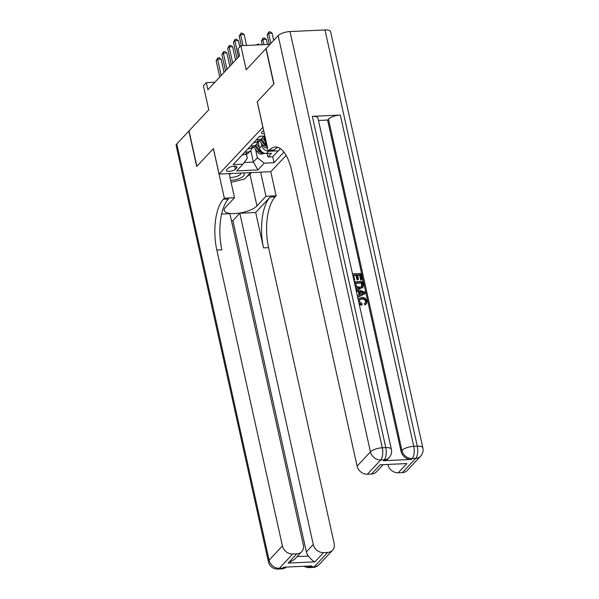 <?xml version="1.0" encoding="UTF-8"?>
<svg xmlns="http://www.w3.org/2000/svg" width="599" height="599" viewBox="0 0 599 599"><rect width="100%" height="100%" fill="white"/><g stroke="black" fill="none" stroke-linecap="round" stroke-linejoin="round"><path stroke-width="0.9" d="M263.732 130.822A4.942 1.707 167.5 0 0 261.763 132.027A4.942 1.707 167.5 0 0 261.411 132.896A4.942 1.707 167.5 0 0 264.391 133.794M269.977 44.378L240.873 45.704L246.211 69.776L265.941 48.684L273.788 84.077L257.226 101.778L262.871 127.265L219.084 174.062L270.845 171.696L286.112 155.381M219.084 174.062L213.431 148.582L196.869 166.282L189.022 130.889L208.752 109.804L203.42 85.732L206.303 82.655L207.868 89.73L239.563 55.864L237.99 48.789L240.873 45.704M258.147 141.881L259.524 148.11A6.177 5.181 43.1 0 0 266.375 153.516L271.482 153.284L268.023 156.975L267.251 153.479M235.37 169.255L236.635 167.9A4.792 1.655 167.5 0 0 236.979 167.061A4.792 1.655 167.5 0 0 233.033 166.282A4.792 1.655 167.5 0 0 227.964 168.297L226.692 169.652A4.792 1.655 167.5 0 0 226.355 170.49A4.792 1.655 167.5 0 0 230.301 171.262A4.792 1.655 167.5 0 0 235.37 169.255L234.688 166.178M264.885 136.01L259.689 136.25L233.183 164.575L242.977 164.133L247.312 158.211L246.436 154.257M250.779 150.469L253.355 162.059L257.383 157.747L264.234 163.16L274.028 162.711L283.948 152.109M264.234 163.16L257.899 169.929L236.635 170.902L242.977 164.133M263.979 136.055L265.29 141.948A6.177 5.181 43.1 0 0 266.877 144.995M261.291 143.206L261.83 145.647A6.177 5.181 43.1 0 0 268.217 151.053M268.023 156.975L272.71 156.766L278.28 150.813M244.811 152.146L247.417 152.026A6.177 5.181 43.1 0 0 250.674 150.589A6.177 5.181 43.1 0 0 251.827 148.2M242.513 154.609L245.111 154.49A6.177 5.181 43.1 0 0 248.368 153.052L250.674 150.589M248.271 148.447L250.876 148.327A6.177 5.181 43.1 0 0 254.133 146.89L256.439 144.426A6.177 5.181 -136.9 0 1 253.182 145.871L250.577 145.984M254.036 142.292L256.634 142.173A6.177 5.181 43.1 0 0 259.891 140.735L262.197 138.272A6.177 5.181 -136.9 0 1 258.94 139.709L256.342 139.829M255.526 149.361L257.383 157.747M214.861 82.265L206.303 82.655M244.182 162.479L253.355 162.059L257.899 169.929M272.71 156.766L274.028 162.711M257.592 142.045A6.177 5.181 -136.9 0 1 256.439 144.426M264.279 137.418L263.313 136.1A6.177 5.181 -136.9 0 1 262.197 138.272M242.228 154.909L242.573 154.984A4.096 3.429 43.1 0 0 244.04 154.535M224.048 72.442L221.091 59.084L217.594 59.249L221.196 75.496M216.149 60.784L217.804 57.818L217.594 59.249L216.149 60.784L219.751 77.031M217.804 57.818L219.204 57.759L221.091 59.084M258.521 143.573L257.548 142.255M259.427 147.676L256.761 144.045M264.728 153.351L261.321 154.13A4.096 3.429 -136.9 0 1 257.622 152.213L253.886 147.129M254.987 145.976L258.716 151.038A4.096 3.429 43.1 0 0 261.329 152.835C262.684 152.767 262.916 152.52 262.018 152.094A4.096 3.429 -136.9 0 1 259.404 150.304L255.683 145.235M230.652 180.359A10.041 3.467 167.5 0 0 240.506 177.993A10.041 3.467 167.5 0 0 243.112 172.969M229.994 177.394A6.874 2.374 167.5 0 0 238.245 175.799A6.874 2.374 167.5 0 0 240.85 173.186A6.874 2.374 167.5 0 0 240.813 173.074M250.509 172.624L244.474 179.079L231.087 182.321M231.746 173.485A10.041 3.467 167.5 0 0 229.32 174.346M319.215 564.52A9.27 9.27 0 0 1 312.873 567.448A9.27 3.916 -92.6 0 0 314.333 566.684L327.668 552.428A9.27 7.772 43.1 0 0 332.557 550.271L319.215 564.52A9.27 7.772 -136.9 0 1 314.333 566.684L310.829 566.841L311.697 565.92L283.716 567.201L282.855 568.122L279.359 568.286A9.27 7.772 -136.9 0 1 269.078 560.17L282.421 545.914A9.27 7.772 43.1 0 0 292.694 554.03L279.359 568.286A9.27 3.916 87.4 0 1 277.899 569.05A9.27 9.27 0 0 1 268.419 561.795A9.27 3.205 167.5 0 1 269.078 560.17L176.802 143.947L188.85 131.076L196.697 166.47L213.371 148.642L224.363 198.194L223.382 199.242A38.628 16.323 -92.6 0 0 216.823 250.03L282.421 545.914M229.155 173.605L234.501 197.73L225.486 207.366A17.386 6.005 167.5 0 0 224.251 210.406A17.386 6.005 167.5 0 0 238.559 213.222A17.386 6.005 167.5 0 0 256.964 205.929L265.978 196.292L276.124 195.828L275.143 196.876A38.628 16.323 -92.6 0 0 268.584 247.664L334.182 543.548A9.27 7.772 43.1 0 1 332.557 550.271M234.501 197.73L224.363 198.194M297.097 556.606L308.418 556.089C310.799 559.152 312.963 561.068 314.902 561.855L288.179 563.075L296.819 553.835A9.27 7.772 43.1 0 0 301.709 551.679A9.27 7.772 43.1 0 0 303.334 544.963L229.889 213.678L221.615 214.06M231.439 220.679L232.906 220.612L239.825 213.222L313.262 544.506A9.27 7.772 43.1 0 0 323.542 552.615L314.902 561.855M255.698 212.495L270.104 197.101A38.628 16.323 -92.6 0 0 263.545 247.889L255.698 212.495L239.825 213.222M296.819 553.835L292.694 554.03M268.419 561.795L176.143 145.572A9.27 3.205 -12.5 0 1 176.802 143.947M260.632 172.168L265.978 196.292M270.77 171.703L276.124 195.828M327.668 552.428L323.542 552.615M308.418 556.089A9.27 7.772 -136.9 0 1 306.351 551.896L313.262 544.506M232.906 220.612L306.351 551.896M223.382 199.242L228.414 199.01A38.628 16.323 -92.6 0 0 221.855 249.798L216.823 250.03M288.179 563.075L294.513 559.369L301.709 551.679M251.453 172.587L249.933 174.212A17.386 6.005 -12.5 0 1 246.773 176.623M365.427 302.959L365.562 301.582C364.911 299.755 363.623 298.923 361.706 299.073L359.572 299.672M358.284 300.024L358.951 298.534L361.893 297.381C364.492 297.321 366.191 298.557 367.007 301.102L366.453 303.76L365.293 304.487L364.776 303.304L365.697 302.727L366.026 301.087C365.368 299.26 364.087 298.429 362.17 298.579L359.774 299.403L359.348 301.364L361.976 303.648L361.968 304.861L361.504 305.355L359.22 304.262M358.157 299.463L358.951 298.534M366.453 303.76L364.828 304.981L364.312 303.79L364.776 303.304M359.101 294.985L358.359 291.623L356.278 290.994M355.851 289.047L364.881 291.998L365.18 293.353L364.716 293.839L357.678 297.299M352.474 273.833L360.77 273.451L362.096 279.441L361.13 279.486L360.066 274.694L357.483 274.814L358.472 279.276L357.506 279.321L356.517 274.859L353.612 274.993L354.72 280.003L353.957 280.504M362.096 279.441L360.665 279.98L359.602 275.188L357.588 275.278M358.472 279.276L357.041 279.815L356.053 275.353L353.709 275.458M383.345 460.728L384.206 459.807A9.27 7.772 43.1 0 0 389.095 457.643L388.234 458.572A9.27 7.772 -136.9 0 1 383.345 460.728L411.326 459.448A9.27 7.772 -136.9 0 1 401.045 451.339L401.914 450.418L328.469 119.134A9.27 3.205 -12.5 0 1 340.322 115.053L312.341 116.333A9.27 3.205 -12.5 0 1 317.934 118.025L391.379 449.302A9.27 3.205 167.5 0 0 385.786 447.618L312.341 116.333M318.481 120.474L327.601 120.055L401.045 451.339M362.575 287.46L359.437 288.943L355.544 287.685M273.96 83.89L257.285 101.718L268.27 151.27L269.251 150.222A38.628 16.323 87.4 0 1 275.33 147.025A38.628 16.323 87.4 0 1 291.496 170.221L357.094 466.112L370.437 451.856L278.161 35.626L266.121 48.497L273.96 83.89M268.27 151.27L278.408 150.806L280.414 148.657M406.863 463.574L380.14 464.794L406.863 463.574L398.223 472.806L402.348 472.618L415.684 458.362L412.187 458.527L411.326 459.448M398.223 472.806A9.27 7.772 -136.9 0 1 387.965 464.787M340.322 115.053L413.759 446.337L417.263 446.173A9.27 3.916 -92.6 0 1 415.684 458.362A9.27 7.772 43.1 0 0 420.573 456.206L407.23 470.462A9.27 7.772 -136.9 0 1 402.348 472.618M278.161 35.626A9.27 3.205 -12.5 0 1 290.013 31.552L324.987 29.95A9.27 3.205 -12.5 0 1 330.581 31.635L422.857 447.865A9.27 3.205 167.5 0 0 417.263 446.173L324.987 29.95M382.791 465.026L376.389 471.87A9.27 7.772 -136.9 0 1 371.5 474.034L380.14 464.794M290.013 31.552L382.289 447.775L385.786 447.618A9.27 3.916 -92.6 0 1 384.206 459.807L380.709 459.965L367.374 474.221L371.5 474.034M367.374 474.221A9.27 7.772 -136.9 0 1 357.094 466.112M327.601 120.055L328.469 119.134M269.251 150.222L274.282 149.99A38.628 16.323 87.4 0 1 277.869 147.376M354.72 280.003L353.852 280.04M356.517 274.859L356.053 275.353M357.506 279.321L357.041 279.815M360.066 274.694L359.602 275.188M361.13 279.486L360.665 279.98M354.211 281.672L362.507 281.29L363.361 285.708L363.039 286.966L359.902 288.456L355.147 285.88M363.039 286.966L362.253 287.894M355.349 282.833L356.772 286.562L359.655 287.258L361.923 286.457L362.32 285.671L361.803 282.533L355.349 282.833M359.902 288.456L359.437 288.943M361.803 282.533L361.339 283.028L355.447 283.297M361.654 286.696L361.339 283.028M362.32 285.671L361.863 286.165M362.185 284.255L361.721 284.75M357.348 295.794L359.617 294.753L358.816 291.129L356.128 290.313M365.18 293.353L357.625 297.059M362.38 292.207L359.864 291.443L360.508 294.349L364.057 292.716L360.014 292.125M358.816 291.129L358.359 291.623M363.6 293.211L361.923 292.701M362.17 298.579L361.706 299.073M366.026 301.087L365.562 301.582M365.293 304.487L364.828 304.981M361.968 304.861L358.898 302.809M247.986 148.754L248.338 148.829A4.096 3.429 43.1 0 0 249.805 148.38M229.814 66.279L226.849 52.929L223.352 53.086L226.954 69.334M221.915 54.629L223.562 51.664L223.352 53.086L221.915 54.629L225.516 70.877M223.562 51.664L224.962 51.596L226.849 52.929M253.751 142.592L254.096 142.667A4.096 3.429 43.1 0 0 255.563 142.225M235.572 60.125L232.614 46.774L229.118 46.932L232.719 63.18M227.68 48.474L229.327 45.502L229.118 46.932L227.68 48.474L231.281 64.714M229.327 45.502L230.727 45.442L232.614 46.774M259.517 136.437L259.861 136.512A4.096 3.429 43.1 0 0 261.104 136.183M239.765 46.887L238.38 40.612L234.883 40.777L238.484 57.017M233.438 42.312L235.085 39.347L234.883 40.777L233.438 42.312L237.039 58.56M235.085 39.347L236.485 39.279L238.38 40.612M246.578 45.449L244.137 34.457L240.641 34.615L243.074 45.606M239.203 36.157L240.85 33.192L240.641 34.615L239.203 36.157L241.315 45.689M240.85 33.192L242.251 33.125L244.137 34.457M265.192 141.514L262.519 137.882M267.513 147.878L267.079 147.968A4.096 3.429 -136.9 0 1 263.38 146.051L259.652 140.975M267.027 145.662A4.096 3.429 -136.9 0 1 265.17 144.142L261.441 139.08M260.752 139.814L264.473 144.883A4.096 3.429 43.1 0 0 267.087 146.673L267.259 146.703M256.664 44.985L257.308 44.229L258.701 44.161L259.674 44.85M257.308 44.229L257.196 44.962M267.498 44.491L266.353 39.332L262.856 39.497L261.419 41.032L262.235 44.73M264.002 44.648L262.856 39.497L263.066 38.066L264.466 38.007L266.353 39.332M261.419 41.032L263.066 38.066M273.713 40.38L272.118 33.177L268.622 33.334L267.176 34.877L269.295 44.408M270.86 43.435L268.622 33.334L268.831 31.912L270.231 31.844L272.118 33.177M267.176 34.877L268.831 31.912M266.023 141.162L265.29 141.948M261.83 145.647L259.524 148.11M268.487 151.262L266.375 153.516M247.417 152.026L245.111 154.49M253.182 145.871L250.876 148.327M258.94 139.709L256.634 142.173M236.313 166.44L236.635 167.9M242.88 154.594L242.52 154.976M261.404 154.108L262.841 152.58M259.404 150.304L260.063 149.608M257.622 152.213L258.716 151.038M261.082 151.734L261.329 152.835M270.104 197.101L275.143 196.876M263.545 247.889L268.584 247.664M286.367 567.081A9.27 7.772 -136.9 0 1 282.855 568.122A9.27 3.916 -92.6 0 1 281.395 568.893A9.27 9.27 0 0 0 286.494 567.073M304.127 566.265A9.27 9.27 0 0 0 309.376 567.612A9.27 3.916 87.4 0 0 310.829 566.841A9.27 7.772 -136.9 0 1 306.928 566.137M249.933 174.212L256.964 205.929M401.914 450.418A9.27 7.772 43.1 0 0 412.187 458.527A9.27 3.916 87.4 0 0 413.759 446.337A9.27 3.205 167.5 0 0 401.914 450.418M370.437 451.856A9.27 7.772 43.1 0 0 380.709 459.965A9.27 3.916 87.4 0 0 382.289 447.775A9.27 3.205 167.5 0 0 370.437 451.856M248.637 148.432L248.278 148.814M254.403 142.277L254.043 142.659M265.17 144.142L265.821 143.446M263.38 146.051L264.473 144.883M266.847 145.579L267.087 146.673M281.395 568.893L277.899 569.05M312.873 567.448L309.376 567.612M420.573 456.206A9.27 9.27 0 0 0 422.857 447.865M389.095 457.643A9.27 9.27 0 0 0 391.379 449.302"/></g></svg>

